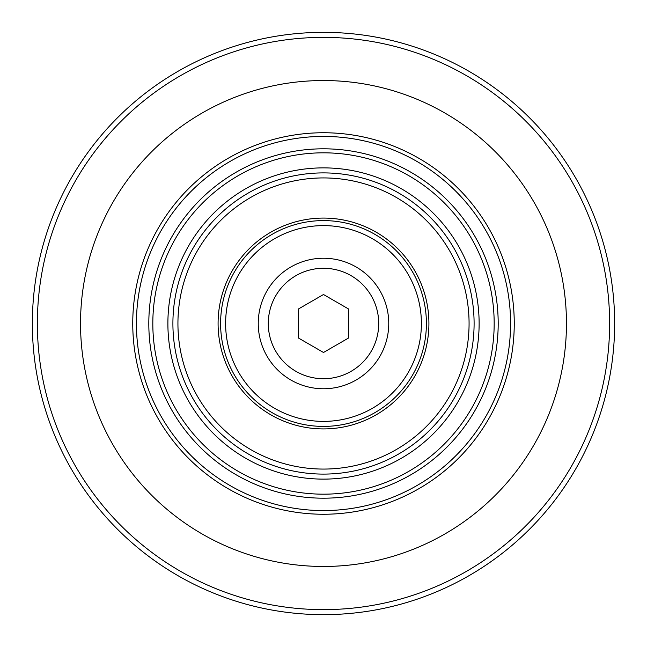 <?xml version="1.0" encoding="UTF-8"?>
<svg xmlns="http://www.w3.org/2000/svg" width="647" height="647" viewBox="0 0 647 647"><rect width="100%" height="100%" fill="white"/><g stroke="black" fill="none" stroke-linecap="round" stroke-linejoin="round"><path stroke-width="0.97" d="M498.19 323.5A174.69 174.69 0 0 0 236.155 172.215A174.69 174.69 0 0 0 236.155 474.785A174.69 174.69 0 0 0 498.19 323.5M510.572 323.5A187.072 187.072 0 0 0 229.968 161.491A187.072 187.072 0 0 0 229.968 485.509A187.072 187.072 0 0 0 510.572 323.5M514.252 323.5A190.752 190.752 0 0 0 228.124 158.305A190.752 190.752 0 0 0 228.124 488.695A190.752 190.752 0 0 0 514.252 323.5M566.457 323.5A242.957 242.957 0 0 0 202.018 113.088A242.957 242.957 0 0 0 202.018 533.912A242.957 242.957 0 0 0 566.457 323.5M37.372 323.5A286.128 286.128 0 0 0 466.568 571.293A286.128 286.128 0 0 0 466.568 75.707A286.128 286.128 0 0 0 37.372 323.5M32.35 323.5A291.15 291.15 0 0 0 323.5 614.65A291.15 291.15 0 0 0 614.65 323.5A291.15 291.15 0 0 0 323.5 32.35A291.15 291.15 0 0 0 32.35 323.5M494.171 323.5A170.671 170.671 0 0 1 238.161 471.307A170.671 170.671 0 0 1 238.161 175.693A170.671 170.671 0 0 1 494.171 323.5M167.888 323.5A155.612 155.612 0 0 1 401.31 188.73A155.612 155.612 0 0 1 401.31 458.27A155.612 155.612 0 0 1 167.888 323.5M474.097 323.5A150.597 150.597 0 0 1 323.5 474.097A150.597 150.597 0 0 1 172.903 323.5A150.597 150.597 0 0 1 323.5 172.903A150.597 150.597 0 0 1 474.097 323.5M469.075 323.5A145.575 145.575 0 0 1 250.712 449.568A145.575 145.575 0 0 1 250.712 197.432A145.575 145.575 0 0 1 469.075 323.5M218.088 323.5A105.412 105.412 0 0 1 376.206 232.208A105.412 105.412 0 0 1 376.206 414.792A105.412 105.412 0 0 1 218.088 323.5M225.617 323.5A97.883 97.883 0 0 0 372.446 408.273A97.883 97.883 0 0 0 372.446 238.727A97.883 97.883 0 0 0 225.617 323.5M220.595 323.5A102.905 102.905 0 0 0 323.5 426.405A102.905 102.905 0 0 0 426.405 323.5A102.905 102.905 0 0 0 323.5 220.595A102.905 102.905 0 0 0 220.595 323.5M323.5 352.486L348.596 337.993L348.596 309.007L323.5 294.514L298.404 309.007L298.404 337.993L323.5 352.486M388.758 323.5A65.258 65.258 0 0 0 290.875 266.985A65.258 65.258 0 0 0 290.875 380.015A65.258 65.258 0 0 0 388.758 323.5M378.721 323.5A55.221 55.221 0 0 0 295.889 275.679A55.221 55.221 0 0 0 295.889 371.321A55.221 55.221 0 0 0 378.721 323.5"/></g></svg>
